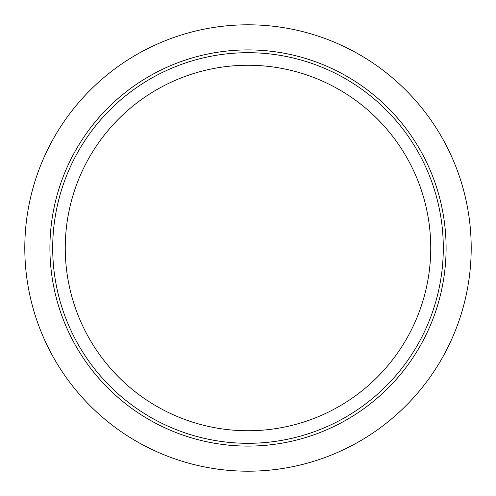 <?xml version="1.0" encoding="UTF-8"?>
<svg xmlns="http://www.w3.org/2000/svg" width="496" height="496" viewBox="0 0 496 496"><rect width="100%" height="100%" fill="white"/><g stroke="black" fill="none" stroke-linecap="round" stroke-linejoin="round"><path stroke-width="0.74" d="M471.2 248A223.2 223.2 0 0 1 136.4 441.297A223.2 223.2 0 0 1 136.4 54.703A223.2 223.2 0 0 1 471.2 248M443.3 248A195.3 195.3 0 0 1 150.35 417.136A195.3 195.3 0 0 1 150.35 78.864A195.3 195.3 0 0 1 443.3 248M65.255 248A182.745 182.745 0 0 0 248 430.745A182.745 182.745 0 0 0 430.745 248A182.745 182.745 0 0 0 248 65.255A182.745 182.745 0 0 0 65.255 248M49.91 248A198.09 198.09 0 0 0 347.045 419.554A198.09 198.09 0 0 0 347.045 76.446A198.09 198.09 0 0 0 49.91 248"/></g></svg>
